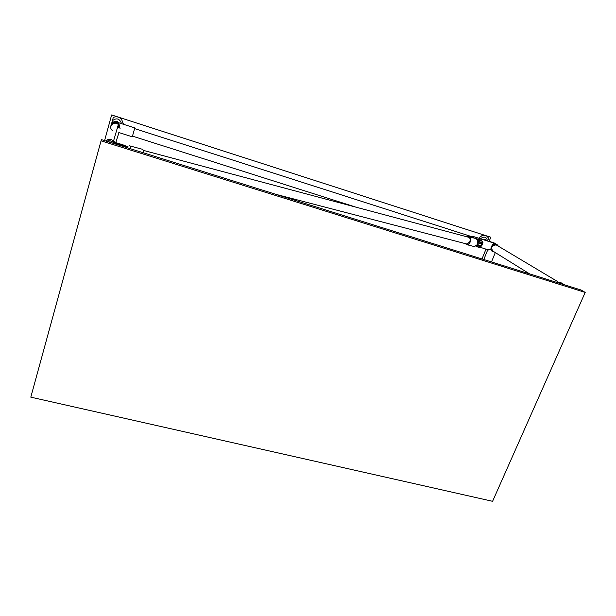 <?xml version="1.0" encoding="UTF-8"?>
<svg xmlns="http://www.w3.org/2000/svg" width="616" height="616" viewBox="0 0 616 616"><rect width="100%" height="100%" fill="white"/><g stroke="black" fill="none" stroke-linecap="round" stroke-linejoin="round"><path stroke-width="0.92" d="M101.055 140.825L30.8 397.158L492.584 501.308L585.2 292.415L581.142 290.044L101.525 139.67L101.055 140.825L585.2 292.415M113.298 117.433C116.301 116.239 119.027 116.794 121.475 119.104L121.483 119.081C119.034 116.771 116.316 116.208 113.306 117.402L111.334 124.563M115.924 121.421L116.655 121.421M117.594 121.722L118.326 122.276M117.194 121.321L116.416 121.468M116.755 121.529L117.156 121.437M112.397 120.713C116.616 117.541 119.666 118.526 121.529 123.67M121.483 119.081L123.485 124.301L121.475 119.104M118.849 122.761L115.138 121.483M117.086 128.836C118.595 127.905 118.973 126.603 118.226 124.917M488.45 241.356L491.075 241.819M491.768 242.234L489.173 241.595L491.699 242.242M485 239.639L483.737 239.847M478.878 238.292C481.319 235.32 484.03 234.65 487.025 236.282L488.642 238.253L487.51 241.056C486.578 236.752 484.215 235.99 480.418 238.762M486.632 236.028C483.675 234.657 481.058 235.397 478.771 238.253M485.901 239.809L486.732 240.81L484.707 240.155L485.901 239.809L485.485 239.555L483.868 239.886M112.289 130.507L112.012 130.222C107.646 125.803 114.776 119.311 118.865 123.985L120.066 128.605L118.934 123.747L116.871 122.161L134.788 127.928L132.294 136.806M113.583 140.887L118.357 124.471C115.415 122.345 113.151 122.823 111.558 125.895M115.785 142.589L118.95 132.571M111.18 124.84C112.874 121.252 115.462 120.59 118.934 122.838M494.525 252.106L492.323 251.474C490.975 250.358 490.629 248.872 491.268 247.016C492.8 244.329 494.802 243.59 497.274 244.791L498.39 246.184M496.904 245.299L496.134 244.914C491.891 245.376 490.752 247.393 492.7 250.974L493.039 251.182M480.788 238.9L494.725 243.359C493.478 243.489 492.323 244.714 491.268 247.016L490.729 249.75L492.492 251.597M490.729 249.75L488.08 249.803M480.742 238.877L481.412 240.74L480.742 238.877M491.345 242.288L494.001 242.843L496.812 244.514M111.565 142.82L109.363 142.127L111.565 142.82M113.313 143.366L113.536 142.596L114.368 143.697L113.536 142.596C111.465 140.664 109.171 140.225 106.645 141.28L110.934 140.979L113.536 142.596L113.929 141.226L111.357 139.624C109.163 139.024 107.269 139.47 105.675 140.972M482.967 242.65L482.482 241.395L479.764 239.755L482.374 241.333M476.592 245.368L481.242 246.877L480.58 246.254M478.093 245.669L478.963 245.9M479.764 239.755L476.584 238.739M479.733 240.309L480.957 240.879L479.733 240.309M472.287 236.829L473.188 236.467L474.228 238.115M482.913 242.758L478.447 241.487M473.843 238.007L473.019 237.06M475.86 246.03L477.1 245.43L477.993 243.859L478.501 241.934L477.554 239.863L477.523 243.828L476.884 244.999L474.32 246.6L473.119 246.285M466.096 243.82L467.113 244.082L469.831 241.711C470.562 239.008 469.97 237.468 468.037 237.098L143.197 150.335M466.951 236.814L468.122 236.475C470.401 236.914 471.101 238.723 470.239 241.911C469.477 243.628 468.406 244.56 467.036 244.706L465.018 243.536M482.259 241.28L478.316 240.017L477.693 240.048L478.208 240.756M469.323 236.798L475.39 238.423L477.554 239.863M114.553 143.759L114.376 142.134M120.959 144.621L123.316 145.438L120.959 144.621M114.722 142.25L113.929 141.226M114.245 143.151L114.476 143.728M143.351 152.783C143.451 150.219 142.958 149.003 141.888 149.134L129.93 145.93M130.569 148.779C130.554 146.57 130.076 145.553 129.129 145.715M127.851 147.925C127.681 146.454 127.204 145.961 126.426 146.454M104.574 140.625L111.635 114.946L490.813 237.245L489.196 241.241M490.813 237.245L111.635 114.946M485.986 249.141L482.005 258.959M564.626 284.869L563.024 284.361L564.626 284.869M564.372 284.731L560.267 282.29L555.863 282.12M475.868 246.107L479.887 247.563M476.499 245.468L481.288 246.877M478.316 240.017L477.261 239.37M482.852 242.897L478.416 241.333M481.82 245.522L480.041 246.177L477.069 245.414L480.041 246.177L480.819 245.515L477.508 244.644M478.501 241.895L481.212 242.612L481.481 243.867L482.413 244.044L481.75 245.684L480.819 245.515L481.481 243.867L478.17 242.997M481.212 242.612L481.951 242.727M482.213 242.796L482.49 243.898M122.623 146.285L122.8 145.607L114.137 142.889M122.946 144.837L122.954 144.837C126.75 146.3 126.704 146.562 122.8 145.607M114.345 142.134L122.954 144.837M492.7 250.974L529.606 273.889M496.511 245.068L557.673 281.604M132.317 136.814L118.819 132.525M491.491 261.939L495.31 252.599M483.799 259.529L487.787 249.711M480.688 247.455L488.642 249.98M132.54 136.151L355.971 207.169M134.658 128.613L473.396 237.183M475.791 246.084C478.694 247.632 480.495 247.94 481.196 247.001L481.242 246.877M480.334 238.754L473.635 236.606M467.036 244.706L474.32 246.6M477.315 244.883L476.884 244.999M123.516 145.022C126.342 146.054 127.358 146.893 126.565 147.524M127.581 146.77L128.02 146.7M275.837 194.325L467.113 244.082"/></g></svg>
